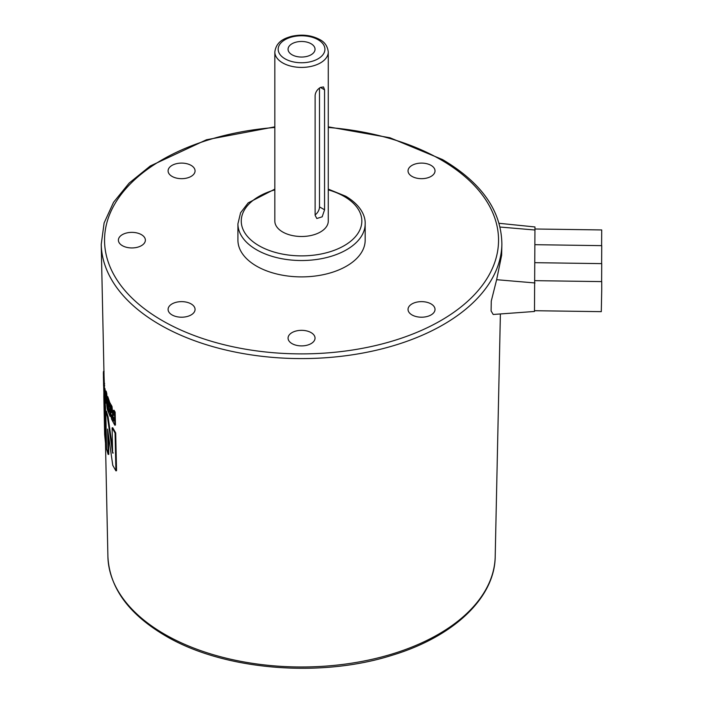<?xml version="1.0" encoding="UTF-8"?>
<svg xmlns="http://www.w3.org/2000/svg" width="703" height="703" viewBox="0 0 703 703"><rect width="100%" height="100%" fill="white"/><g stroke="black" fill="none" stroke-linecap="round" stroke-linejoin="round"><path stroke-width="1.05" d="M311.086 43.753A13.489 7.786 0 0 0 296.394 42.066A13.489 7.786 0 0 0 288.063 49.263A13.489 7.786 0 0 0 292.017 54.764A13.489 7.786 0 0 0 306.71 56.46A13.489 7.786 0 0 0 315.041 49.263A13.489 7.786 0 0 0 311.086 43.753M535.009 228.993L601.706 229.943L601.61 245.646M535.009 244.688L601.733 245.646L601.627 263.625M535.001 262.676L601.724 263.625L601.619 281.604M534.983 280.655L601.715 281.604L601.733 289.724L601.285 311.657L534.544 310.708M499.086 223.299L534.965 226.955L534.482 311.464L493.198 314.478L491.098 310.937L491.265 301.104L496.634 279.697L501.643 255.251L501.872 244.354A200.337 115.661 180 0 1 377.072 350.059A200.337 115.661 180 0 1 159.889 324.716A200.337 115.661 180 0 1 101.232 244.354L104.062 376.922M315.12 95.274C315.603 91.908 317.378 89.299 320.445 87.436L323.485 86.935L324.566 89.817L324.566 209.81L322.167 216.823L316.807 218.501L315.12 215.267L315.12 95.274M431.062 303.916A13.489 7.786 0 0 0 416.361 302.228A13.489 7.786 0 0 0 408.039 309.425A13.489 7.786 0 0 0 411.984 314.926A13.489 7.786 0 0 0 426.686 316.614A13.489 7.786 0 0 0 435.016 309.425A13.489 7.786 0 0 0 431.062 303.916M191.119 303.916A13.489 7.786 0 0 0 176.418 302.228A13.489 7.786 0 0 0 168.087 309.425A13.489 7.786 0 0 0 172.042 314.926A13.489 7.786 0 0 0 186.743 316.614A13.489 7.786 0 0 0 195.065 309.425A13.489 7.786 0 0 0 191.119 303.916M191.119 165.381A13.489 7.786 0 0 0 176.418 163.694A13.489 7.786 0 0 0 168.087 170.891A13.489 7.786 0 0 0 172.042 176.391A13.489 7.786 0 0 0 186.743 178.087A13.489 7.786 0 0 0 195.065 170.891A13.489 7.786 0 0 0 191.119 165.381M431.062 165.381A13.489 7.786 0 0 0 416.361 163.694A13.489 7.786 0 0 0 408.039 170.891A13.489 7.786 0 0 0 411.984 176.391A13.489 7.786 0 0 0 426.686 178.087A13.489 7.786 0 0 0 435.016 170.891A13.489 7.786 0 0 0 431.062 165.381M311.086 332.607A13.489 7.786 0 0 0 296.394 330.92A13.489 7.786 0 0 0 288.063 338.117A13.489 7.786 0 0 0 292.017 343.618A13.489 7.786 0 0 0 306.71 345.305A13.489 7.786 0 0 0 315.041 338.117A13.489 7.786 0 0 0 311.086 332.607M141.417 234.653A13.489 7.786 0 0 0 126.725 232.957A13.489 7.786 0 0 0 118.394 240.154A13.489 7.786 0 0 0 122.348 245.663A13.489 7.786 0 0 0 137.041 247.351A13.489 7.786 0 0 0 145.372 240.154A13.489 7.786 0 0 0 141.417 234.653M282.659 231.972A26.723 15.422 0 0 0 311.781 235.32A26.723 15.422 0 0 0 328.275 221.067L328.275 51.987A26.723 15.422 180 0 1 311.781 66.24A26.723 15.422 180 0 1 282.659 62.892A26.723 15.422 180 0 1 274.829 51.987L274.829 221.067A26.723 15.422 0 0 0 282.659 231.972M256.56 266.129A63.622 36.732 0 0 0 325.902 274.091A63.622 36.732 0 0 0 365.173 240.154L365.173 223.791A63.622 36.732 180 0 1 325.902 257.729A63.622 36.732 180 0 1 256.56 249.767A63.622 36.732 180 0 1 237.922 223.791L237.922 240.154A63.622 36.732 0 0 0 256.56 266.129M104.879 392.142L105.547 392.089L104.852 388.258L104.185 388.302L104.932 394.357L104.185 388.302M110.503 404.787L107.779 396.624L107.128 396.712L107.181 399.102L109.027 403.917L109.097 407.081L107.418 402.757L106.742 393.355L106.135 391.123L105.476 391.193L105.055 401.105L105.512 403.162L105.845 396.114L107.278 409.26L105.476 391.193M109.167 410.28L108.042 407.265L107.392 407.345L107.445 409.735L110.116 416.396L110.758 416.29L110.52 405.262M109.053 405.297L108.069 402.67L107.418 402.757L107.462 404.963L109.141 409.287L109.202 412.055L107.392 407.345M104.431 386.334L104.07 376.922L103.403 376.94L103.868 392.995L103.403 376.94M104.369 388.293L104.387 386.29M104.659 394.005L104.8 392.924L104.132 392.959M105.512 403.162L106.179 403.1L106.232 401.738M107.787 407.292L107.647 405.464M113.482 414.137L112.515 411.905L112.049 406.606L111.092 404.682L110.45 404.796L111.39 412.52L110.889 412.766L110.898 415.974L111.601 419.199L114.817 425.201L114.527 412.283L113.403 410.385L113.508 415.438L112.445 413.531L111.408 406.721L110.45 404.796M114.817 425.201L115.441 425.06L115.151 412.143L114.035 410.253L113.403 410.385M105.512 406.905L104.852 406.949L103.816 396.633L104.624 434.419L105.661 444.744L106.329 444.691L105.512 406.905L104.431 394.102M115.916 470.852L116.549 470.711L115.696 432.934L112.744 427.732L112.102 427.855L112.629 453.075L107.445 417.002L105.758 411.202L106.566 448.989L108.148 454.419L107.594 429.076L112.77 465.316L115.916 470.852L115.072 433.066L112.102 427.855M108.148 454.419L108.798 454.34L108.394 435.544M112.568 448.76L108.104 416.923L106.417 411.141L105.758 411.202M315.12 214.854A6.678 3.858 120 0 0 319.496 206.884L319.496 88.068M113.271 452.952L112.629 453.075M108.104 416.923L107.445 417.002M115.696 432.934L115.072 433.066M105.661 444.744L104.852 406.949M103.816 396.633L103.851 392.766M104.167 412.881L104.22 408.434M104.475 427.433L104.51 423.382M112.515 411.905L111.882 412.02M112.269 410.007L111.628 410.121M112.049 406.606L111.408 406.721M111.39 412.52L110.889 412.766M115.151 412.143L114.527 412.283M113.078 413.408L112.445 413.531M113.561 417.459L111.874 414.823L111.733 415.904L113.64 421.097L113.561 417.459M112.515 414.7L112.375 415.781L111.733 415.904M112.375 415.781L112.577 417.477L111.935 417.6M112.577 417.477L113.104 418.883L112.471 419.014M113.104 418.883L113.605 419.796M107.937 409.181L107.278 409.26M106.742 393.355L106.083 393.425M104.264 383.697L103.596 383.724M104.756 393.944L103.991 394.031M104.773 391.079L104.106 391.123M104.571 389.348L103.903 389.383M104.492 390.85L103.824 390.877M104.404 389.365L103.736 389.392M104.352 387.546L103.684 387.573M104.343 386.703L103.675 386.729M104.36 386.351L103.728 386.325M104.598 386.026L103.93 386.07M104.65 385.174L103.982 385.218M104.633 383.478L103.974 383.522M103.693 383.759L104.308 383.75M110.476 403.364L109.826 403.469L107.128 396.712M110.116 416.396L109.826 403.469M105.591 394.295L104.932 394.357M103.789 371.623L103.921 370.419M104.255 385.859L103.587 385.877L103.526 380.701M104.211 383.926L103.543 383.935M104.211 381.667L103.543 381.676M104.035 373.442L103.367 373.451L103.429 371.623L104.097 371.623M103.446 376.94L103.367 373.451M274.829 189.863A60.282 34.807 0 0 0 258.924 245.681A60.282 34.807 0 0 0 344.18 245.681A60.282 34.807 0 0 0 344.18 196.453A60.282 34.807 0 0 0 328.275 189.863M274.829 127.471A196.998 113.737 0 0 0 114.844 203.87A196.998 113.737 0 0 0 162.252 320.577A196.998 113.737 0 0 0 440.851 320.577A196.998 113.737 0 0 0 440.851 159.73A196.998 113.737 0 0 0 328.275 127.471M535.009 230.013L500.061 227.043M285.023 58.806A23.384 13.498 0 0 0 318.081 58.806A23.384 13.498 0 0 0 318.081 39.72A23.384 13.498 0 0 0 285.023 39.72A23.384 13.498 0 0 0 285.023 58.806M164.607 634.238A193.659 111.812 0 0 0 374.558 658.737A193.659 111.812 0 0 0 495.202 556.556C494.859 597.963 453.347 636.874 391.984 655.31C319.654 678.342 223.071 670.064 165.302 635.723C128.614 614.062 109.483 587.682 107.902 556.556A193.659 111.812 0 0 0 164.607 634.238M320.445 87.436L324.566 89.817M319.496 206.884L324.566 209.81M534.983 282.957L496.634 279.697M112.181 408.267L111.54 408.381M365.173 223.791C365.525 216.357 361.114 205.408 345.85 196.286L328.275 189.125M501.872 244.354C501.529 211.041 481.748 182.78 442.521 159.563L389.972 137.77L328.275 126.848M328.275 51.987C327.58 46.222 324.742 42.075 319.751 39.553C311.359 35.124 301.956 34.052 291.543 36.336C284.197 38.445 276.279 41.477 274.829 51.987M495.202 556.556L500.387 313.951M107.902 556.556L105.494 443.76M274.829 126.848L206.454 139.774L150.301 165.97L129.132 183.105L113.552 202.288L104.114 222.939L101.232 244.354M274.829 189.125L248.159 202.895L240.584 212.772L237.922 223.791M111.786 412.327L111.144 412.441M104.712 394.093L104.044 394.128"/></g></svg>
